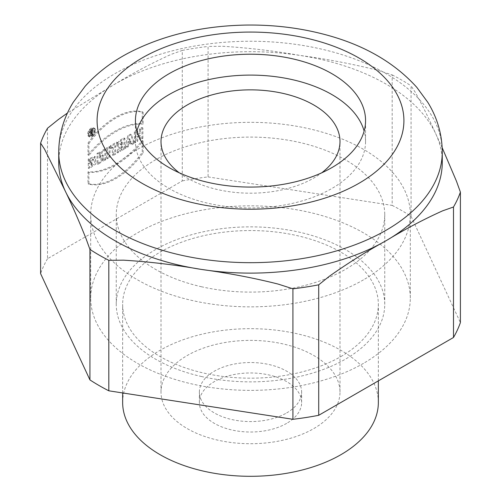 <?xml version="1.0" encoding="UTF-8"?>
<svg xmlns="http://www.w3.org/2000/svg" width="501" height="501" viewBox="0 0 501 501"><rect width="100%" height="100%" fill="white"/><g stroke="black" fill="none" stroke-linecap="round" stroke-linejoin="round"><path stroke-width="0.38" stroke-dasharray="2.5 1.88" d="M116.689 142.09L116.689 144.595L114.76 145.71L114.76 153.538L112.324 154.947L112.324 147.119L110.395 148.227L110.395 145.722L116.689 142.09L117.591 142.61L111.297 146.242L110.395 145.722M141.965 127.498L141.965 137.831L139.522 139.24L139.522 135.17L136.811 136.735L136.811 140.806L134.368 142.215L134.368 131.882L136.811 130.473L136.811 134.23L139.522 132.665L139.522 128.907L141.965 127.498L142.866 128.018L140.424 129.427L139.522 128.907M94.72 130.116A4.985 2.881 -60 0 1 92.541 135.138A4.985 2.881 -60 0 1 88.702 136.472A4.985 2.881 -60 0 1 87.669 134.187A4.985 2.881 -60 0 1 89.848 129.17A4.985 2.881 -60 0 1 93.687 127.836A4.985 2.881 -60 0 1 94.72 130.116M104.809 148.947L104.809 159.28L102.48 160.627L102.48 154.859L100.144 161.973L97.05 163.758L97.05 153.425L99.386 152.079L99.386 157.715L101.665 150.763L104.809 148.947L105.711 149.473L102.567 151.289L101.665 150.763M47.514 128.237L47.514 258.723L182.283 180.911L182.283 50.426L171.436 54.246C152.486 62.788 133.635 72.745 114.898 84.112L67.46 113.013M88.264 161.19L92.716 158.88L90.706 164.791L90.706 161.66L88.264 163.069L88.264 168.079L94.814 163.595L94.545 156.431L88.264 158.936L88.264 161.19L89.172 161.71L89.172 159.456L88.264 158.936M87.994 154.897A78.933 45.572 -60 0 1 142.234 123.584L142.234 111.767A66.351 38.308 120 0 0 87.994 143.079L87.994 154.897L88.896 155.423L88.896 143.605L87.994 143.079M142.234 140.518L142.234 152.335A66.351 38.308 -60 0 1 87.994 183.648L87.994 171.83A78.933 45.572 120 0 0 142.234 140.518L143.142 141.038A78.933 45.572 -60 0 1 88.896 172.35L87.994 171.83M109.093 146.474L109.093 156.807L106.65 158.216L106.65 147.883L109.093 146.474L109.995 146.993L107.558 148.402L106.65 147.883M123.954 137.894L123.954 148.227L121.518 149.636L121.405 145.941L119.777 150.638L116.796 152.36L118.668 146.962A4.046 2.336 -60 0 1 118.286 146.812A4.046 2.336 -60 0 1 117.666 143.568A4.046 2.336 -60 0 1 120.309 139.998L123.954 137.894L124.862 138.414L121.211 140.518A4.046 2.336 120 0 0 118.568 144.088A4.046 2.336 120 0 0 119.188 147.332A4.046 2.336 120 0 0 119.57 147.482L118.668 146.962M133.504 142.716L131.062 144.125L130.573 142.716L127.755 144.344L127.267 146.317L124.824 147.726L127.805 135.671L130.517 134.105L133.504 142.716L134.406 143.236L131.425 134.625L130.517 134.105M136.867 131.087A115.061 66.433 0 0 0 135.439 141.52A115.061 66.433 0 0 0 206.468 202.899A115.061 66.433 0 0 0 331.862 188.495A115.061 66.433 0 0 0 365.561 141.52A115.061 66.433 0 0 0 364.133 131.087M179.314 172.839A89.491 51.666 0 0 0 313.783 178.055A89.491 51.666 0 0 0 321.686 172.839M313.783 428.587A89.491 51.666 0 0 0 339.991 392.051A89.491 51.666 0 0 0 250.5 340.386A89.491 51.666 0 0 0 161.009 392.051A89.491 51.666 0 0 0 216.25 439.79A89.491 51.666 0 0 0 313.783 428.587M286.66 412.93A51.14 29.528 0 0 0 301.64 392.051A51.14 29.528 0 0 0 250.5 362.53A51.14 29.528 0 0 0 199.36 392.051A51.14 29.528 0 0 0 230.93 419.331A51.14 29.528 0 0 0 286.66 412.93M286.66 423.37A51.14 29.528 180 0 1 230.93 429.77A51.14 29.528 180 0 1 199.36 402.491A51.14 29.528 180 0 1 250.5 372.969A51.14 29.528 180 0 1 301.64 402.491A51.14 29.528 180 0 1 286.66 423.37M378.349 402.491A127.849 73.81 0 0 0 250.5 328.681A127.849 73.81 0 0 0 122.651 402.491M340.899 356.562A127.849 73.81 0 0 0 378.349 304.37A127.849 73.81 0 0 0 250.5 230.554A127.849 73.81 0 0 0 122.651 304.37A127.849 73.81 0 0 0 201.577 372.562A127.849 73.81 0 0 0 340.899 356.562M201.302 376.476A134.243 77.505 -0 0 0 384.743 304.37A134.243 77.505 -0 0 0 250.5 226.865A134.243 77.505 -0 0 0 116.257 304.37A134.243 77.505 -0 0 0 201.302 376.476M201.302 286.704A134.243 77.505 -0 0 0 384.743 214.597A134.243 77.505 -0 0 0 250.5 137.092A134.243 77.505 -0 0 0 116.257 214.597A134.243 77.505 -0 0 0 201.302 286.704M208.084 176.922L392.183 205.397L392.183 74.912L377.366 70.178C351.389 63.752 325.644 58.842 300.137 55.454C274.673 50.952 248.928 47.896 222.901 46.286L208.084 46.436L208.084 176.922A214.146 123.634 -0 0 0 182.283 180.911M363.501 363.344A159.813 92.265 180 0 1 189.34 383.346A159.813 92.265 180 0 1 90.687 298.108A159.813 92.265 180 0 1 250.5 205.842A159.813 92.265 180 0 1 410.313 298.108A159.813 92.265 180 0 1 363.501 363.344M442.17 147.682L435.738 133.742C428.33 117.303 421.435 103.363 415.041 91.934L411.07 85.821L411.07 216.307A214.146 123.634 -0 0 0 392.183 205.397M411.07 216.307L460.4 322.594M47.514 258.723A214.146 123.634 0 0 0 40.6 273.615M392.183 74.912A214.146 123.634 180 0 1 411.07 85.821M442.27 162.399A191.77 110.721 -0 0 0 435.738 133.742A191.77 110.721 0 0 0 300.137 55.454A191.77 110.721 0 0 0 114.898 84.112A191.77 110.721 -0 0 0 58.73 162.399M182.283 50.426A214.146 123.634 180 0 1 208.084 46.436M363.501 279.834A159.813 92.265 180 0 1 189.34 299.836A159.813 92.265 180 0 1 90.687 214.597A159.813 92.265 180 0 1 250.5 122.332A159.813 92.265 180 0 1 410.313 214.597A159.813 92.265 180 0 1 363.501 279.834M89.172 159.456L95.447 156.951L95.716 164.115L89.172 168.599L89.172 163.589L91.608 162.18L91.608 165.311L90.706 164.791M91.608 162.18L90.706 161.66M89.172 163.589L88.264 163.069M89.172 168.599L88.264 168.079M91.608 165.311L93.624 159.399L89.172 161.71M102.567 151.289L100.288 158.241L100.288 152.605L97.958 153.951L97.958 164.284L101.045 162.499L103.381 155.379L103.381 161.153L105.711 159.806L104.809 159.28M105.711 159.806L105.711 149.473M103.381 161.153L102.48 160.627M103.381 155.379L102.48 154.859M101.045 162.499L100.144 161.973M97.958 164.284L97.05 163.758M97.958 153.951L97.05 153.425M100.288 152.605L99.386 152.079M100.288 158.241L99.386 157.715M88.571 134.713A4.985 2.881 120 0 0 89.604 136.992A4.985 2.881 120 0 0 94.589 134.118A4.985 2.881 120 0 0 94.589 128.356A4.985 2.881 120 0 0 90.75 129.696A4.985 2.881 120 0 0 88.571 134.713M89.115 134.4A4.221 2.436 120 0 0 89.986 136.328A4.221 2.436 120 0 0 94.207 133.892A4.221 2.436 120 0 0 94.207 129.02A4.221 2.436 120 0 0 90.957 130.154A4.221 2.436 120 0 0 89.115 134.4M94.175 130.429A4.221 2.436 -60 0 1 92.334 134.675A4.221 2.436 -60 0 1 89.084 135.809A4.221 2.436 -60 0 1 88.214 133.873A4.221 2.436 -60 0 1 90.055 129.627A4.221 2.436 -60 0 1 93.305 128.5A4.221 2.436 -60 0 1 94.175 130.429M88.896 143.605A66.351 38.308 -60 0 1 143.142 112.287L143.142 124.104L142.234 123.584M143.142 112.287L142.234 111.767M143.142 124.104A78.933 45.572 120 0 0 88.896 155.423M88.896 172.35L88.896 184.168A66.351 38.308 120 0 0 143.142 152.855L142.234 152.335M143.142 152.855L143.142 141.038M88.896 184.168L87.994 183.648M140.424 129.427L140.424 133.185L137.712 134.75L137.712 130.993L135.276 132.402L135.276 142.735L137.712 141.326L137.712 137.255L140.424 135.69L140.424 139.76L142.866 138.351L141.965 137.831M142.866 138.351L142.866 128.018M140.424 139.76L139.522 139.24M140.424 135.69L139.522 135.17M137.712 137.255L136.811 136.735M137.712 141.326L136.811 140.806M135.276 142.735L134.368 142.215M135.276 132.402L134.368 131.882M137.712 130.993L136.811 130.473M137.712 134.75L136.811 134.23M140.424 133.185L139.522 132.665M107.558 148.402L107.558 158.742L109.995 157.333L109.093 156.807M109.995 157.333L109.995 146.993M107.558 158.742L106.65 158.216M111.297 146.242L111.297 148.747L113.226 147.638L113.226 155.467L115.668 154.058L115.668 146.229L117.591 145.115L116.689 144.595M117.591 145.115L117.591 142.61M115.668 146.229L114.76 145.71M115.668 154.058L114.76 153.538M113.226 155.467L112.324 154.947M113.226 147.638L112.324 147.119M111.297 148.747L110.395 148.227M121.518 144L121.518 141.808L120.948 142.14A1.34 0.777 120 0 0 120.071 143.317A1.34 0.777 120 0 0 120.271 144.394A1.34 0.777 120 0 0 120.948 144.332L121.518 144L122.419 144.52L121.849 144.852A1.34 0.777 -60 0 1 121.179 144.921A1.34 0.777 -60 0 1 120.973 143.843A1.34 0.777 -60 0 1 121.849 142.66L122.419 142.328L121.518 141.808M122.419 142.328L122.419 144.52M119.57 147.482L117.697 152.886L120.685 151.164L122.313 146.461L122.419 150.162L124.862 148.753L123.954 148.227M124.862 148.753L124.862 138.414M122.419 150.162L121.518 149.636M122.419 146.398L121.518 145.879M122.313 146.461L121.405 145.941M120.685 151.164L119.777 150.638M117.697 152.886L116.796 152.36M130.066 139.165L129.164 142.823L130.968 141.777L130.066 139.165L129.164 138.645L130.066 141.257L128.262 142.297L129.164 138.645M130.968 141.777L130.066 141.257M129.164 142.823L128.262 142.297M131.425 134.625L128.713 136.191L125.726 148.252L128.168 146.837L128.657 144.864L131.475 143.236L131.963 144.645L131.062 144.125M131.963 144.645L134.406 143.236M131.475 143.236L130.573 142.716M128.657 144.864L127.755 144.344M128.168 146.837L127.267 146.317M125.726 148.252L124.824 147.726M128.713 136.191L127.805 135.671M91.721 134.074L92.265 133.761L92.265 129.377L90.906 130.16A1.534 0.883 120 0 0 89.904 131.512A1.534 0.883 120 0 0 90.142 132.74A1.534 0.883 120 0 0 90.65 132.778L89.823 135.17L90.43 134.819L91.721 132.195L91.721 134.074L92.622 134.594L92.622 132.715L91.332 135.339L90.725 135.69L91.551 133.297L90.65 132.778M92.622 130.836L91.808 131.306A0.764 0.445 120 0 0 91.307 131.982A0.764 0.445 120 0 0 91.426 132.596A0.764 0.445 120 0 0 91.808 132.558L92.622 132.089L92.622 130.836L91.721 130.316L91.721 131.569L90.906 132.039A0.764 0.445 -60 0 1 90.524 132.076A0.764 0.445 -60 0 1 90.405 131.462A0.764 0.445 -60 0 1 90.906 130.786L91.721 130.316M92.622 132.089L91.721 131.569M91.551 133.297A1.534 0.883 -60 0 1 91.044 133.26A1.534 0.883 -60 0 1 90.806 132.032A1.534 0.883 -60 0 1 91.808 130.68L93.167 129.897L93.167 134.281L92.265 133.761M93.167 129.897L92.265 129.377M90.725 135.69L89.823 135.17M91.332 135.339L90.43 134.819M92.146 132.99L91.245 132.471M92.622 132.715L91.721 132.195M93.167 134.281L92.622 134.594M58.73 151.96A191.77 110.721 180 0 1 250.5 41.245A191.77 110.721 180 0 1 442.27 151.96M121.849 142.66L120.948 142.14M121.849 144.852L120.948 144.332M121.211 140.518L120.309 139.998M91.808 132.558L90.906 132.039M91.808 131.306L90.906 130.786M91.808 130.68L90.906 130.16M339.991 392.051L339.991 141.52M161.009 392.051L161.009 141.52M301.64 402.491L301.64 392.051M199.36 402.491L199.36 392.051M378.349 380.873L378.349 304.37M122.651 392.953L122.651 304.37M384.743 304.37L384.743 214.597M116.257 304.37L116.257 214.597M365.561 141.52L365.561 120.647M135.439 141.52L135.439 120.647M410.313 298.108L410.313 214.597M90.687 298.108L90.687 214.597M94.545 156.431L95.447 156.951M92.716 158.88L93.624 159.399M88.702 136.472L89.604 136.992M93.687 127.836L94.589 128.356M89.084 135.809L89.986 136.328M93.305 128.5L94.207 129.02M120.271 144.394L121.179 144.921M118.286 146.812L119.188 147.332M90.524 132.076L91.426 132.596M90.142 132.74L91.044 133.26"/><path stroke-width="0.75" d="M67.46 113.013L58.36 119.526L47.514 128.237A214.146 123.634 180 0 0 40.6 143.129L44.57 149.242L65.262 191.056C72.081 205.197 78.983 220.985 85.959 238.426L89.929 249.423L89.929 379.908A214.146 123.634 0 0 0 108.817 390.811L108.817 260.326A214.146 123.634 180 0 1 89.929 249.423M364.133 131.087A115.061 66.433 0 0 0 250.5 75.094A115.061 66.433 0 0 0 136.867 131.087M321.686 172.839A89.491 51.666 0 0 0 339.991 141.52A89.491 51.666 0 0 0 250.5 89.854A89.491 51.666 0 0 0 161.009 141.52A89.491 51.666 0 0 0 179.314 172.839M122.651 392.953L122.651 402.491A127.849 73.81 0 0 0 201.577 470.69A127.849 73.81 0 0 0 340.899 454.689A127.849 73.81 0 0 0 378.349 402.491L378.349 380.873M453.486 337.492L318.717 415.298L318.717 284.812L329.564 276.107C348.583 262.718 367.427 250.913 386.102 240.693C404.739 229.37 423.589 219.413 442.64 210.827L453.486 207.007L453.486 337.492A214.146 123.634 -0 0 0 460.4 322.594L460.4 192.108L456.43 181.111L442.17 147.682M108.817 260.326L123.634 260.176C149.523 261.779 175.262 264.841 200.863 269.344C228.494 273.126 254.239 278.036 278.099 284.073L292.916 288.808L292.916 419.293A214.146 123.634 -0 0 0 318.717 415.298M292.916 419.293L108.817 390.811M89.929 379.908L40.6 273.615L40.6 143.129M318.717 284.812A214.146 123.634 180 0 1 292.916 288.808M460.4 192.108A214.146 123.634 180 0 1 453.486 207.007M58.73 151.96L58.73 162.399A191.77 110.721 -0 0 0 65.262 191.056A191.77 110.721 0 0 0 200.863 269.344A191.77 110.721 -0 0 0 386.102 240.693A191.77 110.721 -0 0 0 442.27 162.399L442.27 151.96A191.77 110.721 180 0 1 386.102 230.253A191.77 110.721 180 0 1 177.11 254.251A191.77 110.721 180 0 1 58.73 151.96C58.899 134.237 63.715 117.704 73.171 102.367L85.045 86.372C96.605 73.44 110.752 62.487 127.473 53.526C162.456 35.176 202.379 25.683 247.243 25.05C274.323 24.787 300.356 27.993 325.331 34.657C363.864 44.89 394.35 62.45 416.794 87.337L427.785 102.298C437.267 117.654 442.095 134.212 442.27 151.96M331.862 167.622A115.061 66.433 180 0 1 206.468 182.02A115.061 66.433 180 0 1 135.439 120.647A115.061 66.433 180 0 1 250.5 54.214A115.061 66.433 180 0 1 365.561 120.647A115.061 66.433 180 0 1 331.862 167.622M358.985 183.278A153.419 88.577 0 0 0 290.211 35.089A153.419 88.577 0 0 0 102.31 143.568A153.419 88.577 0 0 0 358.985 183.278"/></g></svg>
